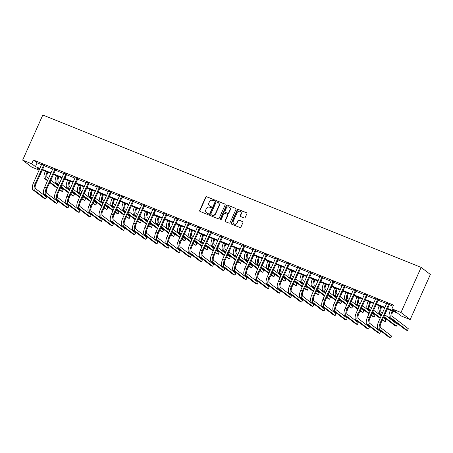 <?xml version="1.0" encoding="UTF-8"?>
<svg xmlns="http://www.w3.org/2000/svg" width="453" height="453" viewBox="0 0 453 453"><rect width="100%" height="100%" fill="white"/><g stroke="black" fill="none" stroke-linecap="round" stroke-linejoin="round"><path stroke-width="0.68" d="M214.388 200.419A0.566 0.527 -52.4 0 0 214.133 199.705L206.687 196.71A0.81 0.753 -52.4 0 0 205.656 197.163L199.716 210.441A0.81 0.753 -52.4 0 0 200.09 211.46L207.531 214.462A0.566 0.527 -52.4 0 0 208.108 213.493A0.566 0.527 -52.4 0 0 207.995 213.425L207.032 213.04A2.599 2.401 -52.4 0 1 205.843 209.779L206.341 208.669A2.599 2.401 -52.4 0 1 209.637 207.214L210.6 207.599A0.566 0.527 -52.4 0 0 211.177 206.63A0.566 0.527 -52.4 0 0 211.064 206.568L210.101 206.177A2.599 2.401 -52.4 0 1 208.912 202.916L209.411 201.811A2.599 2.401 -52.4 0 1 212.706 200.351L213.669 200.741A0.566 0.527 -52.4 0 0 214.388 200.419M244.178 217.95A0.81 0.753 -52.4 0 0 245.209 217.491L246.879 213.765A0.81 0.753 -52.4 0 0 246.506 212.746L238.244 209.416A0.81 0.753 -52.4 0 0 237.213 209.875L231.273 223.153A0.81 0.753 -52.4 0 0 231.642 224.173L239.909 227.502A0.81 0.753 -52.4 0 0 240.939 227.044L242.95 222.548A0.81 0.753 -52.4 0 0 242.582 221.528L239.042 220.101A0.81 0.753 -52.4 0 0 238.012 220.554L237.015 222.791A2.174 2.01 -52.4 0 1 233.816 223.754A2.174 2.01 -52.4 0 1 233.267 221.279L237.179 212.536A2.174 2.01 -52.4 0 1 240.373 211.568A2.174 2.01 -52.4 0 1 240.922 214.048L240.271 215.503A0.81 0.753 -52.4 0 0 240.645 216.523L244.178 217.95M31.71 163.76L33.392 160.005L393.589 305.09L391.913 308.85L400.973 312.502L421.143 267.406L42.82 115.017L22.65 160.113L31.71 163.76L35.442 166.63L39.921 168.437M225.096 204.994A0.81 0.753 -52.4 0 0 224.722 203.975L216.46 200.645A0.81 0.753 -52.4 0 0 215.43 201.098L209.49 214.377A0.81 0.753 -52.4 0 0 209.858 215.401L218.125 218.725A0.81 0.753 -52.4 0 0 219.156 218.272L225.096 204.994M227.349 205.033L235.617 208.357A0.81 0.753 -52.4 0 1 235.985 209.382L230.045 222.661A0.81 0.753 -52.4 0 1 229.014 223.114L225.481 221.693A0.81 0.753 -52.4 0 1 225.107 220.668L227.519 215.283A0.81 0.753 -52.4 0 0 227.146 214.263L224.801 213.318A0.81 0.753 -52.4 0 0 223.771 213.776L221.262 219.382A0.566 0.527 -52.4 0 1 220.424 219.637A0.566 0.527 -52.4 0 1 220.283 218.986L226.319 205.486A0.81 0.753 -52.4 0 1 227.349 205.033L235.617 208.357M387.241 308.974L397.383 313.057L401.115 315.928L410.18 319.58L430.35 274.484L421.143 267.406M33.392 160.005L37.123 162.876L41.602 164.677M44.094 165.679L52.735 169.162M55.226 170.164L63.862 173.646M66.353 174.648L74.994 178.125M77.486 179.133L86.127 182.61M88.618 183.618L97.259 187.095M99.751 188.097L108.392 191.579M110.883 192.582L119.518 196.064M122.01 197.066L130.651 200.549M133.142 201.551L141.783 205.028M144.275 206.036L152.916 209.513M155.407 210.515L164.048 213.997M166.54 214.999L175.175 218.482M177.667 219.484L186.308 222.967M188.799 223.969L197.44 227.446M199.932 228.454L208.573 231.93M211.064 232.938L219.705 236.415M222.196 237.417L230.832 240.9M233.323 241.902L241.964 245.384M244.456 246.387L253.097 249.869M255.588 250.871L264.229 254.348M266.721 255.356L275.356 258.833M277.853 259.835L286.489 263.318M288.98 264.32L297.621 267.802M300.113 268.805L308.753 272.287M311.245 273.289L319.886 276.772M322.377 277.774L331.013 281.251M333.51 282.259L342.145 285.735M344.637 286.738L353.278 290.22M355.769 291.222L364.41 294.705M366.902 295.707L375.543 299.19M378.034 300.192L386.669 303.669M389.167 304.676L393.074 306.251M44.366 165.311L41.767 164.263M55.498 169.796L52.899 168.748M66.625 174.28L64.026 173.233M77.757 178.765L75.158 177.718M88.89 183.244L86.291 182.202M100.022 187.729L97.423 186.681M111.155 192.214L108.556 191.166M122.282 196.698L119.683 195.651M133.414 201.183L130.815 200.135M144.547 205.668L141.948 204.62M155.679 210.147L153.08 209.099M166.812 214.631L164.213 213.584M177.938 219.116L175.339 218.069M189.071 223.601L186.472 222.553M200.203 228.086L197.604 227.038M211.336 232.565L208.737 231.523M222.468 237.049L219.869 236.002M233.595 241.534L230.996 240.486M244.728 246.019L242.129 244.971M255.86 250.503L253.261 249.456M266.993 254.988L264.393 253.94M278.125 259.467L275.526 258.42M289.252 263.952L286.653 262.904M300.384 268.436L297.785 267.389M311.517 272.921L308.918 271.874M322.649 277.406L320.05 276.358M333.782 281.885L331.183 280.843M344.909 286.37L342.309 285.322M356.041 290.854L353.442 289.807M367.173 295.339L364.574 294.291M378.306 299.824L375.707 298.776M389.438 304.308L386.839 303.261M39.162 170.13L31.857 167.191L22.65 160.113M410.18 319.58L400.973 312.502M387.485 308.431L395.645 311.721L391.913 308.85M42.412 169.439L51.053 172.916M53.545 173.924L62.18 177.4M64.677 178.408L73.312 181.885M75.804 182.887L84.445 186.37M86.936 187.372L95.577 190.855M98.069 191.857L106.71 195.339M109.201 196.342L117.837 199.818M120.334 200.826L128.969 204.303M131.461 205.305L140.102 208.788M142.593 209.79L151.234 213.272M153.726 214.275L162.367 217.757M164.858 218.759L173.493 222.236M175.991 223.244L184.626 226.721M187.117 227.729L195.758 231.206M198.25 232.208L206.891 235.69M209.382 236.693L218.023 240.175M220.515 241.177L229.15 244.66M231.647 245.662L240.283 249.139M242.774 250.147L251.415 253.623M253.906 254.626L262.547 258.108M265.039 259.11L273.68 262.593M276.171 263.595L284.807 267.077M287.304 268.08L295.939 271.562M298.431 272.564L307.072 276.041M309.563 277.049L318.204 280.526M320.696 281.528L329.337 285.011M331.828 286.013L340.463 289.495M342.961 290.498L351.596 293.98M354.087 294.982L362.728 298.459M365.22 299.467L373.861 302.944M376.352 303.952L384.993 307.428M39.677 168.975L37.186 167.972L39.377 169.654M384.75 307.966L376.109 304.49M373.617 303.487L364.976 300.005M362.485 299.003L353.85 295.52M351.358 294.518L342.717 291.036M340.226 290.033L331.585 286.556M329.093 285.549L320.452 282.072M317.961 281.07L309.32 277.587M306.828 276.585L298.193 273.102M295.701 272.1L287.06 268.618M284.569 267.615L275.928 264.139M273.436 263.131L264.795 259.654M262.304 258.646L253.663 255.169M251.172 254.167L242.536 250.685M240.045 249.682L231.404 246.2M228.912 245.198L220.271 241.715M217.78 240.713L209.139 237.236M206.647 236.228L198.006 232.751M195.515 231.749L186.879 228.267M184.388 227.264L175.747 223.782M173.256 222.78L164.615 219.297M162.123 218.295L153.482 214.818M150.991 213.81L142.35 210.334M139.858 209.326L131.223 205.849M128.731 204.847L120.09 201.364M117.599 200.362L108.958 196.879M106.466 195.877L97.825 192.395M95.334 191.393L86.699 187.916M84.201 186.908L75.566 183.431M73.075 182.423L64.434 178.946M61.942 177.944L53.301 174.462M50.81 173.459L42.169 169.977M37.123 162.876L35.442 166.63M209.569 205.877L209.818 206.07A2.599 2.401 -52.4 0 0 210.351 206.37L210.101 206.177M211.285 206.749L210.351 206.37M206.5 212.74L206.749 212.933A2.599 2.401 -52.4 0 0 207.281 213.233L207.032 213.04M208.216 213.606L207.281 213.233M214.354 199.886L206.936 196.902A0.81 0.753 -52.4 0 0 205.905 197.355L199.966 210.634A0.81 0.753 -52.4 0 0 200.062 211.449M225.005 204.178A0.81 0.753 -52.4 0 0 224.971 204.167L216.71 200.838A0.81 0.753 -52.4 0 0 215.679 201.291L209.739 214.569A0.81 0.753 -52.4 0 0 209.83 215.385M216.766 201.987A0.566 0.527 -52.4 0 0 216.047 202.304L210.832 213.963A0.566 0.527 -52.4 0 0 211.092 214.677L212.106 215.084A2.599 2.401 -52.4 0 0 215.407 213.629L218.969 205.662A2.599 2.401 -52.4 0 0 217.785 202.395L216.766 201.987M218.312 202.695L218.561 202.887A2.599 2.401 -52.4 0 1 219.218 205.849L215.656 213.816A2.599 2.401 -52.4 0 1 212.355 215.277L211.341 214.869M227.31 214.36L227.559 214.552A0.81 0.753 -52.4 0 1 227.768 215.475L225.356 220.86A0.81 0.753 -52.4 0 0 225.447 221.676M227.599 205.22A0.81 0.753 -52.4 0 0 226.568 205.679L220.532 219.178A0.566 0.527 -52.4 0 0 220.566 219.711M230.016 209.694A2.174 2.01 -52.4 0 0 229.467 207.219A2.174 2.01 -52.4 0 0 226.268 208.187L224.892 211.268A0.81 0.753 -52.4 0 0 225.26 212.287L227.61 213.233A0.81 0.753 -52.4 0 0 228.64 212.774L230.016 209.694L230.266 209.886A2.174 2.01 -52.4 0 0 229.716 207.412L229.467 207.219M225.096 212.191L225.345 212.383A0.81 0.753 -52.4 0 0 225.509 212.48L225.26 212.287M230.266 209.886L228.89 212.967A0.81 0.753 -52.4 0 1 227.859 213.425L225.509 212.48M240.373 211.568L240.622 211.761A2.174 2.01 -52.4 0 1 241.172 214.235L240.52 215.696A0.81 0.753 -52.4 0 0 240.611 216.511M233.816 223.754L234.065 223.946A2.174 2.01 -52.4 0 0 237.264 222.978L237.015 222.791M242.859 221.732A0.81 0.753 -52.4 0 0 242.831 221.715L239.292 220.294A0.81 0.753 -52.4 0 0 238.261 220.747L237.264 222.978M246.783 212.95A0.81 0.753 -52.4 0 0 246.755 212.938L238.493 209.609A0.81 0.753 -52.4 0 0 237.463 210.067L231.523 223.346A0.81 0.753 -52.4 0 0 231.613 224.161M47.837 172.259L47.644 172.684A4.134 1.518 111.9 0 0 47.208 177.4L48.579 178.454M47.735 180.328L46.37 179.28A6.2 2.276 -68.1 0 1 47.027 172.208L47.129 171.976M47.52 180.815L44.587 178.561A6.2 2.276 -68.1 0 1 45.243 171.489L45.345 171.257M50.764 180.135L58.352 185.968M60.538 187.65L63.244 189.728L62.406 191.608L59.7 189.53M62.406 191.608L59.485 190.017M57.293 188.335L49.705 182.497M57.508 187.848L49.926 182.015M41.778 164.043L33.539 182.695L35.323 183.414L43.743 164.835M44.524 165.147L35.946 183.89A4.134 1.518 111.9 0 0 35.51 188.607L46.568 197.112L45.73 198.986L34.671 190.487A6.2 2.276 -68.1 0 1 35.323 183.414M45.73 198.986L43.947 198.272L32.888 189.767A6.2 2.276 -68.1 0 1 33.539 182.695M44.168 165.509L43.545 165.034M58.969 176.744L58.777 177.168A4.134 1.518 111.9 0 0 58.341 181.885L59.705 182.933M58.867 184.813L57.503 183.765A6.2 2.276 -68.1 0 1 58.154 176.693L58.261 176.46M58.652 185.3L55.719 183.046A6.2 2.276 -68.1 0 1 56.37 175.974L56.478 175.741M61.897 184.62L69.485 190.453M71.67 192.134L74.377 194.212L73.533 196.092L70.832 194.014M73.533 196.092L70.611 194.501M68.426 192.814L60.838 186.981M68.641 192.332L61.053 186.494M70.102 181.228L69.909 181.653A4.134 1.518 111.9 0 0 69.473 186.37L70.838 187.417M70 189.297L68.63 188.25A6.2 2.276 -68.1 0 1 69.286 181.177L69.394 180.945M69.779 189.784L66.846 187.531A6.2 2.276 -68.1 0 1 67.503 180.458L67.61 180.226M73.029 189.099L80.611 194.937M82.803 196.619L85.509 198.697L84.666 200.577L81.959 198.499M84.666 200.577L81.744 198.98M79.558 197.298L71.97 191.466M79.773 196.812L72.186 190.979M52.91 168.527L44.671 187.18L46.455 187.899L54.875 169.314M55.657 169.632L47.078 188.374A4.134 1.518 111.9 0 0 46.642 193.091L57.701 201.591L56.857 203.471L45.798 194.971A6.2 2.276 -68.1 0 1 46.455 187.899M56.857 203.471L55.073 202.751L44.015 194.252A6.2 2.276 -68.1 0 1 44.671 187.18M55.3 169.994L54.677 169.518M64.043 173.012L55.804 191.664L57.588 192.383L66.008 173.799M66.789 174.116L58.211 192.859A4.134 1.518 111.9 0 0 57.774 197.576L68.833 206.075L67.99 207.955L56.931 199.45A6.2 2.276 -68.1 0 1 57.588 192.383M67.99 207.955L66.206 207.236L55.147 198.737A6.2 2.276 -68.1 0 1 55.804 191.664M66.432 174.479L65.81 174.003M81.229 185.713L81.042 186.138A4.134 1.518 111.9 0 0 80.606 190.855L81.97 191.902M81.132 193.782L79.762 192.729A6.2 2.276 -68.1 0 1 80.419 185.656L80.521 185.424M80.911 194.269L77.978 192.01A6.2 2.276 -68.1 0 1 78.635 184.943L78.737 184.711M84.156 193.584L91.744 199.416M93.935 201.104L96.636 203.182L95.798 205.062L93.092 202.978M95.798 205.062L92.876 203.465M90.685 201.783L83.103 195.951M90.906 201.296L83.318 195.464M92.361 190.198L92.174 190.622A4.134 1.518 111.9 0 0 91.733 195.334L93.103 196.387M92.259 198.267L90.894 197.214A6.2 2.276 -68.1 0 1 91.551 190.141L91.653 189.909M92.044 198.754L89.111 196.494A6.2 2.276 -68.1 0 1 89.768 189.422L89.87 189.19M95.289 198.069L102.876 203.901M105.068 205.583L107.769 207.667L106.931 209.546L104.224 207.463M106.931 209.546L104.009 207.95M101.817 206.268L94.23 200.436M102.038 205.781L94.451 199.949M103.494 194.677L103.301 195.107A4.134 1.518 111.9 0 0 102.865 199.818L104.235 200.872M103.392 202.751L102.027 201.698A6.2 2.276 -68.1 0 1 102.684 194.626L102.786 194.394M103.176 203.233L100.243 200.979A6.2 2.276 -68.1 0 1 100.9 193.907L101.002 193.674M106.421 202.553L114.009 208.386M116.195 210.067L118.901 212.151L118.063 214.026L115.356 211.947M118.063 214.026L115.136 212.434M112.95 210.753L105.362 204.915M113.165 210.266L105.583 204.433M75.17 177.491L66.936 196.143L68.72 196.862L77.135 178.284M77.922 178.601L69.343 197.344A4.134 1.518 111.9 0 0 68.901 202.055L79.96 210.56L79.122 212.44L68.063 203.935A6.2 2.276 -68.1 0 1 68.72 196.862M79.122 212.44L77.338 211.721L66.28 203.216A6.2 2.276 -68.1 0 1 66.936 196.143M77.565 178.963L76.942 178.482M86.302 181.976L78.069 200.628L79.853 201.347L88.267 182.769M89.048 183.086L80.47 201.828A4.134 1.518 111.9 0 0 80.034 206.54L91.093 215.045L90.255 216.925L79.196 208.42A6.2 2.276 -68.1 0 1 79.853 201.347M90.255 216.925L88.471 216.206L77.412 207.701A6.2 2.276 -68.1 0 1 78.069 200.628M88.692 183.448L88.075 182.967M97.435 186.46L89.196 205.113L90.979 205.832L99.4 187.253M100.181 187.565L91.602 206.308A4.134 1.518 111.9 0 0 91.166 211.024L102.225 219.529L101.387 221.409L90.328 212.904A6.2 2.276 -68.1 0 1 90.979 205.832M101.387 221.409L99.603 220.69L88.545 212.185A6.2 2.276 -68.1 0 1 89.196 205.113M99.824 187.927L99.201 187.451M114.626 199.161L114.433 199.586A4.134 1.518 111.9 0 0 113.997 204.303L115.362 205.356M114.524 207.231L113.159 206.183A6.2 2.276 -68.1 0 1 113.811 199.11L113.918 198.878M114.309 207.717L111.376 205.464A6.2 2.276 -68.1 0 1 112.027 198.391L112.134 198.159M117.553 207.038L125.141 212.87M127.327 214.552L130.034 216.63L129.19 218.51L126.489 216.432M129.19 218.51L126.268 216.919M124.082 215.232L116.495 209.399M124.298 214.75L116.71 208.918M108.567 190.945L100.328 209.597L102.112 210.317L110.532 191.738M111.313 192.049L102.735 210.792A4.134 1.518 111.9 0 0 102.299 215.509L113.358 224.014L112.514 225.888L101.455 217.389A6.2 2.276 -68.1 0 1 102.112 210.317M112.514 225.888L110.73 225.175L99.671 216.67A6.2 2.276 -68.1 0 1 100.328 209.597M110.957 192.412L110.334 191.936M125.758 203.646L125.566 204.071A4.134 1.518 111.9 0 0 125.13 208.788L126.495 209.835M125.657 211.715L124.286 210.668A6.2 2.276 -68.1 0 1 124.943 203.595L125.051 203.363M125.436 212.202L122.503 209.949A6.2 2.276 -68.1 0 1 123.159 202.876L123.261 202.644M128.686 211.523L136.268 217.355M138.459 219.037L141.166 221.115L140.322 222.995L137.616 220.917M140.322 222.995L137.401 221.398M135.215 219.716L127.627 213.884M135.43 219.229L127.842 213.397M119.7 195.43L111.461 214.082L113.244 214.801L121.664 196.217M122.446 196.534L113.867 215.277A4.134 1.518 111.9 0 0 113.431 219.994L124.49 228.493L123.646 230.373L112.587 221.874A6.2 2.276 -68.1 0 1 113.244 214.801M123.646 230.373L121.863 229.654L110.804 221.155A6.2 2.276 -68.1 0 1 111.461 214.082M122.089 196.896L121.466 196.421M136.885 208.131L136.698 208.556A4.134 1.518 111.9 0 0 136.262 213.272L137.627 214.32M136.789 216.2L135.419 215.147A6.2 2.276 -68.1 0 1 136.076 208.08L136.177 207.848M136.568 216.687L133.635 214.433A6.2 2.276 -68.1 0 1 134.292 207.361L134.394 207.129M139.813 216.002L147.401 221.834M149.592 223.522L152.293 225.6L151.455 227.48L148.748 225.396M151.455 227.48L148.533 225.883M146.342 224.201L138.76 218.369M146.562 223.714L138.975 217.882M130.826 199.909L122.593 218.567L124.377 219.28L132.791 200.702M133.578 201.019L125 219.762A4.134 1.518 111.9 0 0 124.558 224.478L135.617 232.978L134.779 234.858L123.72 226.353A6.2 2.276 -68.1 0 1 124.377 219.28M134.779 234.858L132.995 234.139L121.936 225.634A6.2 2.276 -68.1 0 1 122.593 218.567M133.222 201.381L132.599 200.9M148.018 212.616L147.831 213.04A4.134 1.518 111.9 0 0 147.389 217.751L148.76 218.805M147.916 220.685L146.551 219.631A6.2 2.276 -68.1 0 1 147.208 212.559L147.31 212.327M147.701 221.172L144.767 218.912A6.2 2.276 -68.1 0 1 145.424 211.845L145.526 211.608M150.945 220.486L158.533 226.319M160.719 228.001L163.425 230.084L162.587 231.964L159.881 229.881M162.587 231.964L159.666 230.367M157.474 228.686L149.886 222.853M157.695 228.199L150.107 222.366M141.959 204.394L133.726 223.046L135.509 223.765L143.924 205.186M144.705 205.503L136.127 224.246A4.134 1.518 111.9 0 0 135.69 228.958L146.749 237.463L145.911 239.343L134.852 230.837A6.2 2.276 -68.1 0 1 135.509 223.765M145.911 239.343L144.128 238.623L133.069 230.118A6.2 2.276 -68.1 0 1 133.726 223.046M144.348 205.866L143.731 205.385M159.15 217.1L158.958 217.525A4.134 1.518 111.9 0 0 158.522 222.236L159.892 223.289M159.048 225.169L157.684 224.116A6.2 2.276 -68.1 0 1 158.34 217.044L158.442 216.811M158.833 225.651L155.9 223.397A6.2 2.276 -68.1 0 1 156.557 216.324L156.659 216.092M162.078 224.971L169.665 230.804M171.851 232.485L174.558 234.569L173.72 236.443L171.013 234.365M173.72 236.443L170.792 234.852M168.607 233.17L161.019 227.338M168.822 232.683L161.24 226.851M153.091 208.878L144.852 227.531L146.636 228.25L155.056 209.671M155.838 209.988L147.259 228.731A4.134 1.518 111.9 0 0 146.823 233.442L157.882 241.947L157.044 243.827L145.985 235.322A6.2 2.276 -68.1 0 1 146.636 228.25M157.044 243.827L155.26 243.108L144.201 234.603A6.2 2.276 -68.1 0 1 144.852 227.531M155.481 210.351L154.858 209.869M170.283 221.579L170.09 222.01A4.134 1.518 111.9 0 0 169.654 226.721L171.019 227.774M170.181 229.648L168.816 228.601A6.2 2.276 -68.1 0 1 169.467 221.528L169.575 221.296M169.966 230.135L167.032 227.882A6.2 2.276 -68.1 0 1 167.684 220.809L167.791 220.577M173.21 229.456L180.798 235.288M182.984 236.97L185.69 239.048L184.847 240.928L182.146 238.85M184.847 240.928L181.925 239.337M179.739 237.655L172.151 231.817M179.954 237.168L172.367 231.336M164.224 213.363L155.985 232.015L157.769 232.734L166.189 214.156M166.97 214.467L158.391 233.21A4.134 1.518 111.9 0 0 157.955 237.927L169.014 246.432L168.171 248.312L157.112 239.807A6.2 2.276 -68.1 0 1 157.769 232.734M168.171 248.312L166.387 247.593L155.328 239.088A6.2 2.276 -68.1 0 1 155.985 232.015M166.613 214.83L165.991 214.354M181.415 226.064L181.223 226.489A4.134 1.518 111.9 0 0 180.787 231.206L182.151 232.253M181.313 234.133L179.943 233.085A6.2 2.276 -68.1 0 1 180.6 226.013L180.707 225.781M181.092 234.62L178.159 232.366A6.2 2.276 -68.1 0 1 178.816 225.294L178.918 225.062M184.343 233.941L191.925 239.773M194.116 241.455L196.823 243.533L195.979 245.413L193.272 243.335M195.979 245.413L193.057 243.822M190.872 242.134L183.284 236.302M191.087 241.653L183.499 235.815M175.356 217.848L167.117 236.5L168.901 237.219L177.321 218.64M178.103 218.952L169.524 237.695A4.134 1.518 111.9 0 0 169.088 242.412L180.147 250.917L179.303 252.791L168.244 244.292A6.2 2.276 -68.1 0 1 168.901 237.219M179.303 252.791L177.519 252.072L166.461 243.572A6.2 2.276 -68.1 0 1 167.117 236.5M177.746 219.314L177.123 218.839M192.542 230.549L192.355 230.973A4.134 1.518 111.9 0 0 191.919 235.69L193.284 236.738M192.446 238.618L191.075 237.57A6.2 2.276 -68.1 0 1 191.732 230.498L191.834 230.266M192.225 239.105L189.292 236.851A6.2 2.276 -68.1 0 1 189.949 229.779L190.05 229.546M195.47 238.42L203.057 244.258M205.249 245.939L207.95 248.018L207.112 249.897L204.405 247.819M207.112 249.897L204.19 248.301M201.998 246.619L194.416 240.786M202.219 246.132L194.631 240.3M186.483 222.332L178.25 240.985L180.034 241.704L188.448 223.119M189.235 223.437L180.656 242.179A4.134 1.518 111.9 0 0 180.215 246.896L191.274 255.396L190.436 257.276L179.377 248.771A6.2 2.276 -68.1 0 1 180.034 241.704M190.436 257.276L188.652 256.557L177.593 248.057A6.2 2.276 -68.1 0 1 178.25 240.985M188.878 223.799L188.255 223.323M203.674 235.033L203.488 235.458A4.134 1.518 111.9 0 0 203.046 240.175L204.416 241.223M203.573 243.102L202.208 242.049A6.2 2.276 -68.1 0 1 202.865 234.982L202.967 234.745M203.357 243.589L200.424 241.33A6.2 2.276 -68.1 0 1 201.081 234.263L201.183 234.031M206.602 242.904L214.19 248.737M216.375 250.424L219.082 252.502L218.244 254.382L215.537 252.298M218.244 254.382L215.322 252.785M213.131 251.104L205.543 245.271M213.352 250.617L205.764 244.784M197.616 226.811L189.377 245.469L191.166 246.183L199.58 227.604M200.362 227.921L191.783 246.664A4.134 1.518 111.9 0 0 191.347 251.375L202.406 259.88L201.568 261.76L190.509 253.255A6.2 2.276 -68.1 0 1 191.166 246.183M201.568 261.76L199.784 261.041L188.725 252.536A6.2 2.276 -68.1 0 1 189.377 245.469M200.005 228.284L199.388 227.802M214.807 239.518L214.614 239.943A4.134 1.518 111.9 0 0 214.178 244.654L215.549 245.707M214.705 247.587L213.34 246.534A6.2 2.276 -68.1 0 1 213.997 239.461L214.099 239.229M214.49 248.074L211.557 245.815A6.2 2.276 -68.1 0 1 212.214 238.742L212.315 238.51M217.734 247.389L225.322 253.221M227.508 254.903L230.215 256.987L229.377 258.867L226.67 256.783M229.377 258.867L226.449 257.27M224.263 255.588L216.676 249.756M224.478 255.101L216.896 249.269M208.748 231.296L200.509 249.948L202.293 250.668L210.713 232.089M211.494 232.406L202.916 251.149A4.134 1.518 111.9 0 0 202.48 255.86L213.539 264.365L212.7 266.245L201.642 257.74A6.2 2.276 -68.1 0 1 202.293 250.668M212.7 266.245L210.917 265.526L199.858 257.021A6.2 2.276 -68.1 0 1 200.509 249.948M211.138 232.768L210.515 232.287M225.939 244.003L225.747 244.427A4.134 1.518 111.9 0 0 225.311 249.139L226.676 250.192M225.837 252.072L224.473 251.019A6.2 2.276 -68.1 0 1 225.124 243.946L225.232 243.714M225.622 252.553L222.689 250.299A6.2 2.276 -68.1 0 1 223.34 243.227L223.448 242.995M228.867 251.874L236.455 257.706M238.64 259.388L241.347 261.472L240.503 263.346L237.802 261.268M240.503 263.346L237.582 261.755M235.396 260.073L227.808 254.241M235.611 259.586L228.023 253.754M219.881 235.781L211.642 254.433L213.425 255.152L221.845 236.574M222.627 236.885L214.048 255.634A4.134 1.518 111.9 0 0 213.612 260.345L224.671 268.85L223.827 270.73L212.768 262.225A6.2 2.276 -68.1 0 1 213.425 255.152M223.827 270.73L222.044 270.011L210.985 261.506A6.2 2.276 -68.1 0 1 211.642 254.433M222.27 237.247L221.647 236.772M237.072 248.482L236.879 248.907A4.134 1.518 111.9 0 0 236.443 253.623L237.808 254.677M236.97 256.551L235.6 255.503A6.2 2.276 -68.1 0 1 236.256 248.431L236.358 248.199M236.749 257.038L233.816 254.784A6.2 2.276 -68.1 0 1 234.473 247.712L234.575 247.48M239.999 256.358L247.581 262.191M249.773 263.873L252.48 265.951L251.636 267.831L248.929 265.752M251.636 267.831L248.714 266.239M246.528 264.558L238.941 258.72M246.743 264.071L239.156 258.238M231.013 240.266L222.774 258.918L224.558 259.637L232.978 241.058M233.759 241.37L225.181 260.113A4.134 1.518 111.9 0 0 224.745 264.829L235.803 273.335L234.96 275.209L223.901 266.709A6.2 2.276 -68.1 0 1 224.558 259.637M234.96 275.209L233.176 274.495L222.117 265.99A6.2 2.276 -68.1 0 1 222.774 258.918M233.403 241.732L232.78 241.256M248.199 252.967L248.012 253.391A4.134 1.518 111.9 0 0 247.576 258.108L248.94 259.156M248.097 261.036L246.732 259.988A6.2 2.276 -68.1 0 1 247.389 252.916L247.491 252.683M247.882 261.523L244.948 259.269A6.2 2.276 -68.1 0 1 245.605 252.196L245.707 251.964M251.126 260.843L258.714 266.675M260.905 268.357L263.606 270.435L262.768 272.315L260.062 270.237M262.768 272.315L259.846 270.724M257.655 269.037L250.073 263.204M257.876 268.555L250.288 262.717M242.14 244.75L233.907 263.403L235.69 264.122L244.105 245.537M244.892 245.854L236.313 264.597A4.134 1.518 111.9 0 0 235.871 269.314L246.93 277.814L246.092 279.694L235.033 271.194A6.2 2.276 -68.1 0 1 235.69 264.122M246.092 279.694L244.309 278.974L233.25 270.475A6.2 2.276 -68.1 0 1 233.907 263.403M244.535 246.217L243.912 245.741M259.331 257.451L259.144 257.876A4.134 1.518 111.9 0 0 258.703 262.593L260.073 263.64M259.229 265.52L257.865 264.467A6.2 2.276 -68.1 0 1 258.521 257.4L258.623 257.168M259.014 266.007L256.081 263.754A6.2 2.276 -68.1 0 1 256.738 256.681L256.84 256.449M262.259 265.322L269.846 271.16M272.032 272.842L274.739 274.92L273.901 276.8L271.194 274.722M273.901 276.8L270.979 275.203M268.788 273.521L261.2 267.689M269.008 273.034L261.421 267.202M253.272 249.235L245.033 267.887L246.823 268.606L255.237 250.022M256.019 250.339L247.44 269.082A4.134 1.518 111.9 0 0 247.004 273.799L258.063 282.298L257.225 284.178L246.166 275.673A6.2 2.276 -68.1 0 1 246.823 268.606M257.225 284.178L255.441 283.459L244.382 274.96A6.2 2.276 -68.1 0 1 245.033 267.887M255.662 250.702L255.045 250.22M270.464 261.936L270.271 262.361A4.134 1.518 111.9 0 0 269.835 267.072L271.205 268.125M270.362 270.005L268.997 268.952A6.2 2.276 -68.1 0 1 269.654 261.879L269.756 261.647M270.147 270.492L267.213 268.233A6.2 2.276 -68.1 0 1 267.87 261.166L267.972 260.934M273.391 269.807L280.979 275.639M283.165 277.327L285.871 279.405L285.033 281.285L282.327 279.201M285.033 281.285L282.106 279.688M279.92 278.006L272.332 272.174M280.135 277.519L272.553 271.687M264.405 253.714L256.166 272.366L257.95 273.085L266.37 254.507M267.151 254.824L258.572 273.567A4.134 1.518 111.9 0 0 258.136 278.278L269.195 286.783L268.357 288.663L257.298 280.158A6.2 2.276 -68.1 0 1 257.95 273.085M268.357 288.663L266.574 287.944L255.515 279.439A6.2 2.276 -68.1 0 1 256.166 272.366M266.794 255.186L266.171 254.705M281.596 266.421L281.404 266.845A4.134 1.518 111.9 0 0 280.968 271.557L282.332 272.61M281.494 274.49L280.13 273.436A6.2 2.276 -68.1 0 1 280.781 266.364L280.888 266.132M281.273 274.971L278.346 272.717A6.2 2.276 -68.1 0 1 278.997 265.645L279.105 265.413M284.524 274.291L292.111 280.124M294.297 281.806L297.004 283.889L296.16 285.769L293.459 283.686M296.16 285.769L293.238 284.173M291.053 282.491L283.465 276.658M291.268 282.004L283.68 276.171M275.537 258.199L267.298 276.851L269.082 277.57L277.502 258.991M278.284 259.309L269.705 278.051A4.134 1.518 111.9 0 0 269.269 282.763L280.328 291.268L279.484 293.148L268.425 284.643A6.2 2.276 -68.1 0 1 269.082 277.57M279.484 293.148L277.7 292.428L266.641 283.923A6.2 2.276 -68.1 0 1 267.298 276.851M277.927 259.671L277.304 259.19M292.729 270.9L292.536 271.33A4.134 1.518 111.9 0 0 292.1 276.041L293.465 277.094M292.627 278.969L291.256 277.921A6.2 2.276 -68.1 0 1 291.913 270.849L292.015 270.617M292.406 279.456L289.473 277.202A6.2 2.276 -68.1 0 1 290.13 270.13L290.231 269.897M295.656 278.776L303.238 284.609M305.43 286.29L308.136 288.374L307.293 290.248L304.586 288.17M307.293 290.248L304.371 288.657M302.185 286.976L294.597 281.137M302.4 286.489L294.812 280.656M286.67 262.683L278.431 281.336L280.214 282.055L288.635 263.476M289.416 263.788L280.837 282.53A4.134 1.518 111.9 0 0 280.401 287.247L291.46 295.752L290.616 297.632L279.558 289.127A6.2 2.276 -68.1 0 1 280.214 282.055M290.616 297.632L288.833 296.913L277.774 288.408A6.2 2.276 -68.1 0 1 278.431 281.336M289.059 264.15L288.436 263.674M303.855 275.384L303.669 275.809A4.134 1.518 111.9 0 0 303.233 280.526L304.597 281.573M303.753 283.453L302.389 282.406A6.2 2.276 -68.1 0 1 303.046 275.333L303.148 275.101M303.538 283.94L300.605 281.687A6.2 2.276 -68.1 0 1 301.262 274.614L301.364 274.382M306.783 283.261L314.371 289.093M316.562 290.775L319.263 292.853L318.425 294.733L315.718 292.655M318.425 294.733L315.503 293.142M313.312 291.455L305.73 285.622M313.533 290.973L305.945 285.135M297.797 267.168L289.563 285.82L291.347 286.539L299.761 267.961M300.549 268.272L291.97 287.015A4.134 1.518 111.9 0 0 291.528 291.732L302.587 300.237L301.749 302.111L290.69 293.612A6.2 2.276 -68.1 0 1 291.347 286.539M301.749 302.111L299.965 301.392L288.906 292.893A6.2 2.276 -68.1 0 1 289.563 285.82M300.192 268.635L299.569 268.159M314.988 279.869L314.801 280.294A4.134 1.518 111.9 0 0 314.359 285.011L315.73 286.058M314.886 287.938L313.521 286.891A6.2 2.276 -68.1 0 1 314.178 279.818L314.28 279.586M314.671 288.425L311.738 286.171A6.2 2.276 -68.1 0 1 312.394 279.099L312.496 278.867M317.915 287.74L325.503 293.578M327.689 295.26L330.396 297.338L329.558 299.218L326.851 297.14M329.558 299.218L326.636 297.621M324.444 295.939L316.857 290.107M324.665 295.452L317.077 289.62M308.929 271.653L300.69 290.305L302.474 291.024L310.894 272.44M311.675 272.757L303.097 291.5A4.134 1.518 111.9 0 0 302.661 296.217L313.719 304.716L312.881 306.596L301.823 298.097A6.2 2.276 -68.1 0 1 302.474 291.024M312.881 306.596L311.098 305.877L300.039 297.378A6.2 2.276 -68.1 0 1 300.69 290.305M311.319 273.119L310.701 272.644M326.12 284.354L325.928 284.778A4.134 1.518 111.9 0 0 325.492 289.495L326.862 290.543M326.018 292.423L324.654 291.37A6.2 2.276 -68.1 0 1 325.311 284.303L325.413 284.071M325.803 292.91L322.87 290.656A6.2 2.276 -68.1 0 1 323.521 283.584L323.629 283.351M329.048 292.225L336.636 298.057M338.821 299.744L341.528 301.823L340.69 303.703L337.983 301.619M340.69 303.703L337.762 302.106M335.577 300.424L327.989 294.592M335.792 299.937L328.21 294.105M320.061 276.132L311.823 294.79L313.606 295.503L322.026 276.925M322.808 277.242L314.229 295.985A4.134 1.518 111.9 0 0 313.793 300.701L324.852 309.201L324.014 311.081L312.955 302.576A6.2 2.276 -68.1 0 1 313.606 295.503M324.014 311.081L322.23 310.362L311.171 301.857A6.2 2.276 -68.1 0 1 311.823 294.79M322.451 277.604L321.828 277.123M337.253 288.838L337.06 289.263A4.134 1.518 111.9 0 0 336.624 293.974L337.989 295.028M337.151 296.908L335.786 295.854A6.2 2.276 -68.1 0 1 336.437 288.782L336.545 288.55M336.93 297.395L334.003 295.135A6.2 2.276 -68.1 0 1 334.654 288.063L334.761 287.831M340.18 296.709L347.768 302.542M349.954 304.223L352.661 306.307L351.817 308.187L349.116 306.103M351.817 308.187L348.895 306.59M346.709 304.909L339.121 299.076M346.924 304.422L339.337 298.589M331.194 280.617L322.955 299.269L324.739 299.988L333.159 281.409M333.94 281.726L325.362 300.469A4.134 1.518 111.9 0 0 324.926 305.18L335.984 313.686L335.141 315.565L324.082 307.06A6.2 2.276 -68.1 0 1 324.739 299.988M335.141 315.565L333.357 314.846L322.298 306.341A6.2 2.276 -68.1 0 1 322.955 299.269M333.584 282.089L332.961 281.607M348.385 293.323L348.193 293.748A4.134 1.518 111.9 0 0 347.757 298.459L349.121 299.512M348.283 301.392L346.913 300.339A6.2 2.276 -68.1 0 1 347.57 293.267L347.672 293.034M348.063 301.874L345.129 299.62A6.2 2.276 -68.1 0 1 345.786 292.547L345.888 292.315M351.313 301.194L358.895 307.026M361.086 308.708L363.793 310.792L362.949 312.666L360.243 310.588M362.949 312.666L360.027 311.075M357.842 309.393L350.254 303.561M358.057 308.906L350.469 303.074M342.326 285.101L334.088 303.753L335.871 304.473L344.291 285.894M345.073 286.211L336.494 304.954A4.134 1.518 111.9 0 0 336.058 309.665L347.117 318.17L346.273 320.05L335.214 311.545A6.2 2.276 -68.1 0 1 335.871 304.473M346.273 320.05L344.49 319.331L333.431 310.826A6.2 2.276 -68.1 0 1 334.088 303.753M344.716 286.573L344.093 286.092M359.512 297.802L359.325 298.227A4.134 1.518 111.9 0 0 358.889 302.944L360.254 303.997M359.41 305.871L358.046 304.824A6.2 2.276 -68.1 0 1 358.702 297.751L358.804 297.519M359.195 306.358L356.262 304.105A6.2 2.276 -68.1 0 1 356.919 297.032L357.021 296.8M362.44 305.679L370.027 311.511M372.219 313.193L374.92 315.271L374.082 317.151L371.375 315.073M374.082 317.151L371.16 315.56M368.969 313.878L361.386 308.04M369.189 313.391L361.602 307.559M353.453 289.586L345.22 308.238L347.004 308.957L355.418 290.379M356.2 290.69L347.627 309.433A4.134 1.518 111.9 0 0 347.185 314.15L358.244 322.655L357.406 324.535L346.347 316.03A6.2 2.276 -68.1 0 1 347.004 308.957M357.406 324.535L355.622 323.816L344.563 315.311A6.2 2.276 -68.1 0 1 345.22 308.238M355.848 291.053L355.226 290.577M370.645 302.287L370.458 302.712A4.134 1.518 111.9 0 0 370.016 307.428L371.386 308.476M370.543 310.356L369.178 309.308A6.2 2.276 -68.1 0 1 369.835 302.236L369.937 302.004M370.328 310.843L367.394 308.589A6.2 2.276 -68.1 0 1 368.051 301.517L368.153 301.285M373.572 310.163L381.16 315.996M383.346 317.678L386.052 319.756L385.214 321.636L382.508 319.558M385.214 321.636L382.292 320.045M380.101 318.357L372.513 312.525M380.322 317.876L372.734 312.038M364.586 294.071L356.347 312.723L358.13 313.442L366.551 294.858M367.332 295.175L358.753 313.918A4.134 1.518 111.9 0 0 358.317 318.635L369.376 327.14L368.538 329.014L357.479 320.514A6.2 2.276 -68.1 0 1 358.13 313.442M368.538 329.014L366.754 328.295L355.696 319.795A6.2 2.276 -68.1 0 1 356.347 312.723M366.975 295.537L366.358 295.062M381.777 306.772L381.585 307.196A4.134 1.518 111.9 0 0 381.149 311.913L382.513 312.961M381.675 314.841L380.31 313.793A6.2 2.276 -68.1 0 1 380.967 306.721L381.069 306.488M381.46 315.328L378.527 313.074A6.2 2.276 -68.1 0 1 379.178 306.002L379.286 305.769M384.705 314.642L397.185 324.24L396.347 326.12L383.867 316.522M396.347 326.12L394.563 325.401L383.646 317.009M375.718 298.555L367.479 317.208L369.263 317.927L377.683 299.342M378.465 299.66L369.886 318.402A4.134 1.518 111.9 0 0 369.45 323.119L380.509 331.619L379.671 333.499L368.612 324.994A6.2 2.276 -68.1 0 1 369.263 317.927M379.671 333.499L377.887 332.779L366.822 324.28A6.2 2.276 -68.1 0 1 367.479 317.208M378.108 300.022L377.485 299.546M392.91 311.256L392.717 311.681A4.134 1.518 111.9 0 0 392.281 316.398L408.317 328.725L407.474 330.605L391.443 318.272A6.2 2.276 -68.1 0 1 392.094 311.205L392.202 310.968M407.474 330.605L405.69 329.886L389.659 317.553A6.2 2.276 -68.1 0 1 390.31 310.486L390.418 310.254M386.851 303.034L378.612 321.692L380.395 322.406L388.816 303.827M389.597 304.144L381.018 322.887A4.134 1.518 111.9 0 0 380.582 327.598L391.641 336.103L390.797 337.983L379.739 329.478A6.2 2.276 -68.1 0 1 380.395 322.406M390.797 337.983L389.014 337.264L377.955 328.759A6.2 2.276 -68.1 0 1 378.612 321.692M389.24 304.507L388.617 304.025M45.243 171.489L47.027 172.208M44.587 178.561L46.37 179.28M32.888 189.767L34.671 190.487M56.37 175.974L58.154 176.693M55.719 183.046L57.503 183.765M67.503 180.458L69.286 181.177M66.846 187.531L68.63 188.25M44.015 194.252L45.798 194.971M55.147 198.737L56.931 199.45M78.635 184.943L80.419 185.656M77.978 192.01L79.762 192.729M89.768 189.422L91.551 190.141M89.111 196.494L90.894 197.214M100.9 193.907L102.684 194.626M100.243 200.979L102.027 201.698M66.28 203.216L68.063 203.935M77.412 207.701L79.196 208.42M88.545 212.185L90.328 212.904M112.027 198.391L113.811 199.11M111.376 205.464L113.159 206.183M99.671 216.67L101.455 217.389M123.159 202.876L124.943 203.595M122.503 209.949L124.286 210.668M110.804 221.155L112.587 221.874M134.292 207.361L136.076 208.08M133.635 214.433L135.419 215.147M121.936 225.634L123.72 226.353M145.424 211.845L147.208 212.559M144.767 218.912L146.551 219.631M133.069 230.118L134.852 230.837M156.557 216.324L158.34 217.044M155.9 223.397L157.684 224.116M144.201 234.603L145.985 235.322M167.684 220.809L169.467 221.528M167.032 227.882L168.816 228.601M155.328 239.088L157.112 239.807M178.816 225.294L180.6 226.013M178.159 232.366L179.943 233.085M166.461 243.572L168.244 244.292M189.949 229.779L191.732 230.498M189.292 236.851L191.075 237.57M177.593 248.057L179.377 248.771M201.081 234.263L202.865 234.982M200.424 241.33L202.208 242.049M188.725 252.536L190.509 253.255M212.214 238.742L213.997 239.461M211.557 245.815L213.34 246.534M199.858 257.021L201.642 257.74M223.34 243.227L225.124 243.946M222.689 250.299L224.473 251.019M210.985 261.506L212.768 262.225M234.473 247.712L236.256 248.431M233.816 254.784L235.6 255.503M222.117 265.99L223.901 266.709M245.605 252.196L247.389 252.916M244.948 259.269L246.732 259.988M233.25 270.475L235.033 271.194M256.738 256.681L258.521 257.4M256.081 263.754L257.865 264.467M244.382 274.96L246.166 275.673M267.87 261.166L269.654 261.879M267.213 268.233L268.997 268.952M255.515 279.439L257.298 280.158M278.997 265.645L280.781 266.364M278.346 272.717L280.13 273.436M266.641 283.923L268.425 284.643M290.13 270.13L291.913 270.849M289.473 277.202L291.256 277.921M277.774 288.408L279.558 289.127M301.262 274.614L303.046 275.333M300.605 281.687L302.389 282.406M288.906 292.893L290.69 293.612M312.394 279.099L314.178 279.818M311.738 286.171L313.521 286.891M300.039 297.378L301.823 298.097M323.521 283.584L325.311 284.303M322.87 290.656L324.654 291.37M311.171 301.857L312.955 302.576M334.654 288.063L336.437 288.782M334.003 295.135L335.786 295.854M322.298 306.341L324.082 307.06M345.786 292.547L347.57 293.267M345.129 299.62L346.913 300.339M333.431 310.826L335.214 311.545M356.919 297.032L358.702 297.751M356.262 304.105L358.046 304.824M344.563 315.311L346.347 316.03M368.051 301.517L369.835 302.236M367.394 308.589L369.178 309.308M355.696 319.795L357.479 320.514M379.178 306.002L380.967 306.721M378.527 313.074L380.31 313.793M366.822 324.28L368.612 324.994M390.31 310.486L392.094 311.205M389.659 317.553L391.443 318.272M377.955 328.759L379.739 329.478"/></g></svg>
